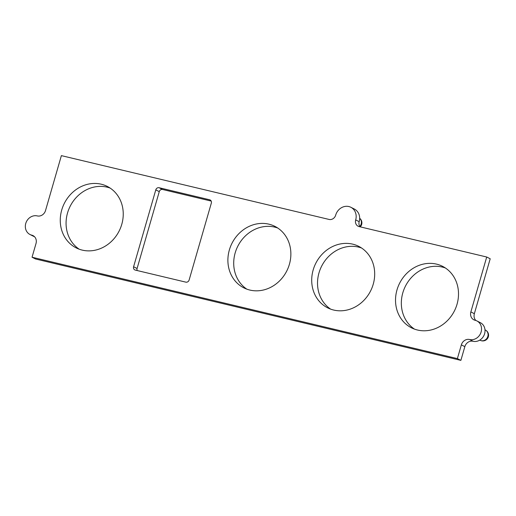 <?xml version="1.0" encoding="UTF-8"?>
<svg xmlns="http://www.w3.org/2000/svg" width="516" height="516" viewBox="0 0 516 516"><rect width="100%" height="100%" fill="white"/><g stroke="black" fill="none" stroke-linecap="round" stroke-linejoin="round"><path stroke-width="0.77" d="M460.878 360.368L457.389 358.607L461.349 344.875A7.179 6.392 -63.2 0 1 469.586 339.502L473.075 341.27A7.179 6.392 -63.2 0 0 464.839 346.642L460.878 360.368L35.54 258.987L32.05 257.226L36.017 243.494A7.179 6.392 -63.2 0 0 32.998 235.599A7.179 6.392 -63.2 0 0 31.74 235.141L34.114 236.341M457.389 358.607L32.05 257.226M229.356 249.963A34.449 30.696 -63.2 0 0 243.836 287.857A34.449 30.696 -63.2 0 0 289.405 264.276A34.449 30.696 -63.2 0 0 274.925 226.376A34.449 30.696 -63.2 0 0 229.356 249.963M313.173 269.939A34.449 30.696 -63.2 0 0 327.654 307.839A34.449 30.696 -63.2 0 0 373.223 284.252A34.449 30.696 -63.2 0 0 358.743 246.358A34.449 30.696 -63.2 0 0 313.173 269.939M396.991 289.915A34.449 30.696 -63.2 0 0 411.471 327.815A34.449 30.696 -63.2 0 0 457.041 304.227A34.449 30.696 -63.2 0 0 442.56 266.333A34.449 30.696 -63.2 0 0 396.991 289.915M61.727 210.006A34.449 30.696 -63.2 0 0 76.207 247.906A34.449 30.696 -63.2 0 0 121.776 224.318A34.449 30.696 -63.2 0 0 107.296 186.418A34.449 30.696 -63.2 0 0 61.727 210.006M137.211 270.552A2.87 2.561 -63.2 0 1 137.082 268.52L159.27 191.636A2.87 2.561 -63.2 0 1 162.566 189.488L211.192 201.079M159.076 187.721L209.619 199.769A2.87 2.561 -63.2 0 1 211.328 203.111L189.133 279.995A2.87 2.561 -63.2 0 1 185.844 282.142L135.302 270.094A2.87 2.561 -63.2 0 1 133.592 266.753L155.78 189.875A2.87 2.561 -63.2 0 1 159.076 187.721L162.566 189.488M79.2 249.202A34.449 30.696 116.8 0 1 67.538 212.947A34.449 30.696 116.8 0 1 110.114 188.063M246.835 289.154A34.449 30.696 116.8 0 1 235.173 252.905A34.449 30.696 116.8 0 1 277.743 228.02M330.646 309.136A34.449 30.696 116.8 0 1 318.991 272.88A34.449 30.696 116.8 0 1 361.561 247.996M414.464 329.111A34.449 30.696 116.8 0 1 402.803 292.856A34.449 30.696 116.8 0 1 445.379 267.978M31.74 235.141A10.049 8.953 -63.2 0 1 29.98 234.496A10.049 8.953 -63.2 0 1 26.097 222.448A10.049 8.953 -63.2 0 1 37.287 215.92A7.179 6.392 -63.2 0 0 45.524 210.547L61.378 155.632L329.085 219.442A5.741 5.115 -63.2 0 0 335.677 215.146A11.481 10.23 -63.2 0 1 348.855 206.548A11.481 10.23 -63.2 0 1 350.867 207.284L354.357 209.045A11.481 10.23 -63.2 0 1 359.181 221.68A5.741 5.115 -63.2 0 0 360.142 226.846M469.586 339.502A10.049 8.953 -63.2 0 0 480.777 332.975A10.049 8.953 -63.2 0 0 476.894 320.926A10.049 8.953 -63.2 0 0 475.133 320.281A7.179 6.392 -63.2 0 1 473.875 319.823A7.179 6.392 -63.2 0 1 470.863 311.928L486.711 257.013L359.11 226.595A5.741 5.115 -63.2 0 1 358.104 226.227A5.741 5.115 -63.2 0 1 355.692 219.913A11.481 10.23 -63.2 0 0 350.867 207.284M486.711 257.013L490.2 258.774L474.352 313.689A7.179 6.392 -63.2 0 0 475.868 320.494M473.075 341.27A10.049 8.953 -63.2 0 0 484.266 334.736A10.049 8.953 -63.2 0 0 480.383 322.694L476.894 320.926M29.98 234.496L33.469 236.257A10.049 8.953 -63.2 0 0 34.495 236.689M210.567 200.247L209.619 199.769M137.082 268.52L133.592 266.753M159.27 191.636L155.78 189.875M359.671 218.32A5.741 5.115 116.8 0 1 361.155 224.015A5.741 5.115 116.8 0 1 359.839 226.44M487.833 336.38A5.741 5.115 116.8 0 1 480.235 340.308A5.741 5.741 0 0 0 488.342 336.78A5.741 5.741 0 0 0 485.421 330.059A5.741 5.115 116.8 0 1 487.833 336.38M355.692 219.913L359.181 221.68M461.349 344.875L464.839 346.642M474.352 313.689L470.863 311.928M360.226 226.866A5.741 5.741 0 0 0 359.671 218.287M479.815 340.096L480.235 340.308M484.995 329.847L485.421 330.059"/></g></svg>
